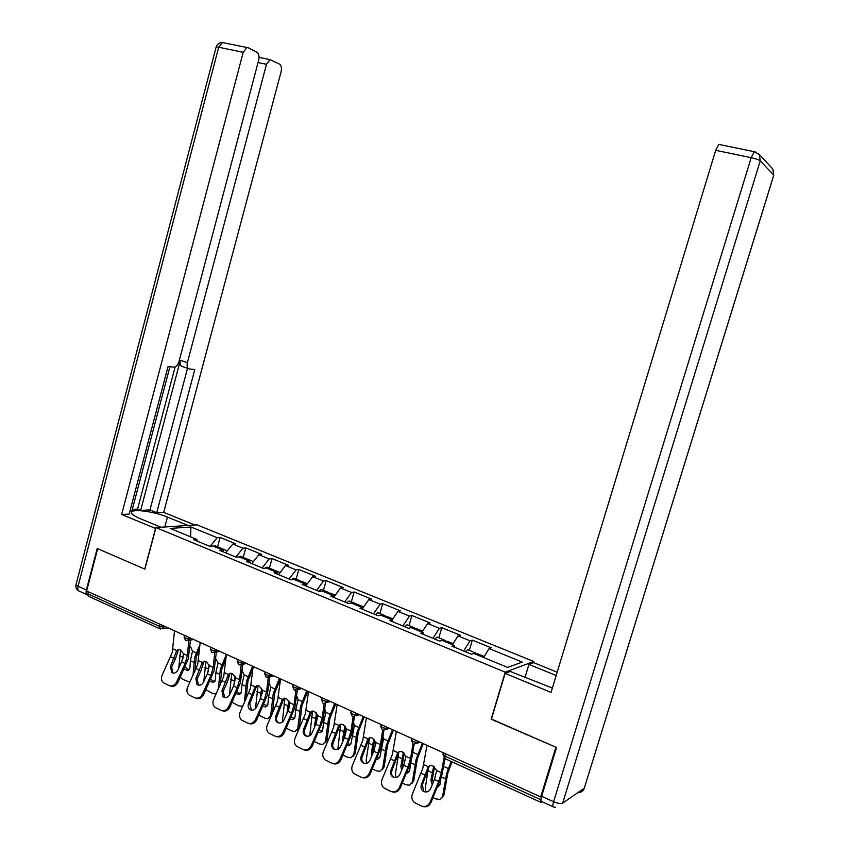 <?xml version="1.0" encoding="UTF-8"?>
<svg xmlns="http://www.w3.org/2000/svg" width="850" height="850" viewBox="0 0 850 850"><rect width="100%" height="100%" fill="white"/><g stroke="black" fill="none" stroke-linecap="round" stroke-linejoin="round"><path stroke-width="1.27" d="M533.736 661.491L197.009 524.854L155.954 527.595L505.24 672.169L533.736 661.491L533.364 662.734M190.613 536.849L190.921 527L170.159 528.424L196.817 539.41L193.694 539.665L209.589 546.231L212.681 545.944L222.976 550.184L223.582 552.001M190.921 527L217.175 537.699L220.129 537.455L217.589 546.816M225.675 552.861L232.783 544.064L235.705 543.798L220.129 537.455M232.783 544.064L242.909 548.197L245.809 547.91L243.217 557.356M251.812 563.635L258.857 554.699L261.715 554.381L245.809 547.91M258.857 554.699L269.195 558.918L272.032 558.577L269.386 568.129M278.502 574.653L285.483 565.548L288.267 565.197L272.032 558.577M285.483 565.548L296.044 569.861L298.817 569.489L296.119 579.126M305.777 585.894L312.683 576.64L315.403 576.236L298.817 569.489M312.683 576.64L323.478 581.039L326.177 580.624L323.436 590.357M333.848 597.125L340.478 587.977L343.124 587.531L326.177 580.624M340.478 587.977L351.517 592.471L354.131 592.004L351.337 601.832M362.791 608.207L368.889 599.558L371.461 599.059L354.131 592.004M368.889 599.558L380.173 604.159L382.712 603.638L379.854 613.562M392.158 619.852L397.938 611.394L400.424 610.852L382.712 603.638M397.938 611.394L409.466 616.101L411.921 615.538L409.02 625.558M421.94 632.113L427.635 623.507L430.036 622.912L411.921 615.538M427.635 623.507L439.429 628.32L441.798 627.693L438.834 637.829M452.402 644.661L458.012 635.896L460.317 635.237L441.798 627.693M458.012 635.896L470.082 640.815L472.356 640.135L469.328 650.367M483.576 657.496L489.09 648.561L491.311 647.849L472.356 640.135M489.09 648.561L522.24 662.076L507.684 667.431L473.822 653.48L471.463 654.234L451.987 646.202L454.399 645.479L442.085 640.411L439.631 641.102L420.601 633.261L423.119 632.602L411.081 627.64L408.531 628.278L389.948 620.617L392.551 620.011L380.789 615.166L378.154 615.751L359.996 608.26L362.684 607.707L351.188 602.979L348.457 603.5L330.714 596.179L333.487 595.691L322.246 591.058L319.441 591.536L302.079 584.375L304.938 583.929L293.941 579.403L291.061 579.827L274.093 572.826L277.015 572.433L266.262 568.002L263.309 568.384L246.702 561.531L249.698 561.181L239.179 556.856L236.162 557.186L219.916 550.481L222.976 550.184M235.833 557.048L242.909 548.197M262.183 567.917L269.195 558.918M249.698 561.181L250.272 563.008M289.096 579.02L296.044 569.861M277.015 572.433L277.546 574.26M316.604 590.367L323.478 581.039M304.938 583.929L305.426 585.756M344.717 601.959L351.517 592.471M333.487 595.691L333.944 597.518M373.447 613.806L380.173 604.159M362.684 607.707L363.099 609.535M402.836 625.929L409.466 616.101M392.551 620.011L392.923 621.839M432.894 638.329L439.429 628.32M423.119 632.602L423.438 634.429M463.643 651.004L470.082 640.815M454.399 645.479L454.676 647.317M445.517 753.737L444.826 756.064L540.855 799.712L540.919 802.347L541.96 801.688M491.449 719.068L555.889 747.235L540.706 796.918L541.641 796.312L556.548 747.522L491.385 719.291L505.123 673.381L510.244 671.447L552.372 688.064M155.954 527.595L144.893 569.149L97.686 548.696L86.626 590.952L540.706 796.918M159.779 628.745L88.761 596.392L87.794 593.768L88.326 591.717M491.172 719.196L505.24 672.169M210.226 546.168L217.175 537.699M196.817 539.41L197.455 541.227M434.435 779.461L430.567 788.747C429.027 791.648 426.817 792.593 423.916 791.594L422.779 790.84C421.016 789.066 420.58 786.941 421.451 784.465L428.315 766.7L430.259 765.542L432.979 765.956L436.719 770.578L434.435 779.461L438.717 781.447L441.373 772.724L443.976 758.083M438.717 781.447L430.047 802.304C428.039 806.097 425.138 807.341 421.356 806.002L414.216 802.357C411.857 800.031 411.251 797.226 412.409 793.932L422.779 768.474L427.008 745.344M429.431 765.797L422.365 784.763L423.693 791.127L424.83 791.871M445.017 758.721L441.649 776.029L430.961 802.57C429.123 806.129 426.402 807.436 422.801 806.491M433.033 797.566L435.901 798.926L439.822 799.446L444.019 794.771L447.833 772.905L452.03 761.866M451.201 761.483L446.643 773.5L442.627 796.259M433.659 766.328L430.929 780.449L432.331 778.993L434.499 766.955M443.732 765.946L443.169 769.144M427.869 771.109L425.276 788.109L425.999 792.03M440.948 778.207L439.939 784.646L437.346 787.196M432.257 784.699L430.929 780.449M432.331 778.993L433.16 782.51M437.952 785.74L439.705 785.442M444.019 794.771L442.223 797.534M476.669 654.468L475.341 652.843L474.13 653.607M468.669 650.101L467.681 649.687L465.354 651.716M478.72 654.234L477.743 653.831L476.531 654.596M524.981 677.535L528.934 664.403L533.619 662.639L557.186 672.212M528.934 664.403L556.176 675.516M505.123 673.381L551.044 692.41L715.689 150.322L718.845 144.415L719.663 144.479M552.968 806.692L541.769 801.603C540.664 801.72 540.621 799.956 541.641 796.312L553.594 801.72L751.188 157.686L715.689 150.322M155.72 528.509L121.646 514.473L243.185 52.307L218.694 47.228L78.083 586.213L86.36 589.974L97.219 548.494L144.734 569.086L155.529 528.519M161.022 527.255L140.08 518.606C135.161 516.545 132.334 514.717 131.612 513.134C129.041 508.268 153.202 511.031 167.45 517.087L187.988 525.459M194.788 525.003L163.689 512.369L156.729 512.72L194.799 369.569L189.348 368.942C187.319 368.348 186.66 366.254 187.383 362.674L266.496 64.303L258.049 62.528M132.292 509.362L137.562 509.118L140.654 510.382L149.951 509.947L156.729 512.72M130.007 510.882L131.92 510.797L169.926 366.711M223.019 42.67L222.392 42.542C219.321 42.606 217.239 44.094 216.155 47.005L218.694 47.228L222.392 42.542L248.317 47.77L256.944 52.286C258.878 53.741 259.452 56.398 258.655 60.276L178.968 361.654C177.926 364.926 176.343 366.764 174.186 367.168L168.066 366.499L129.157 514.101L121.646 514.473M163.689 512.369L281.084 71.814C281.871 68.064 281.35 65.493 279.533 64.122L270.066 59.659L266.496 64.303M259.038 57.471L260.599 57.609L259.016 56.791M246.861 47.568L243.185 52.307M86.36 589.974C85.765 592.652 86.201 594.362 87.667 595.096M140.654 510.382L180.359 360.283L187.383 362.674M137.562 509.118L175.132 366.934M149.951 509.947L187.521 368.316M188.53 368.656L182.346 366.541C180.296 365.946 179.637 363.853 180.359 360.283M403.761 765.191L399.893 774.35C398.363 777.208 396.185 778.154 393.359 777.176L392.286 776.486C390.543 774.743 390.108 772.639 390.989 770.174L397.789 752.611L399.766 751.442L402.326 751.857L406.002 756.404L403.761 765.191L407.947 767.136L410.55 758.497L412.962 744.079M407.947 767.136L399.288 787.706C397.279 791.456 394.432 792.678 390.724 791.382L383.817 787.865C381.469 785.581 380.885 782.808 382.054 779.524L392.402 754.407L396.366 731.446M399.022 751.655L391.956 770.493C391.074 772.958 391.51 775.062 393.252 776.794L394.315 777.484M414.12 744.483L410.911 761.812L400.244 787.992C398.384 791.562 395.675 792.838 392.105 791.849M373.788 751.251L369.931 760.293C368.401 763.109 366.254 764.044 363.492 763.098L362.493 762.45C360.751 760.739 360.326 758.657 361.218 756.202L367.965 738.852L369.962 737.662L372.374 738.066L375.987 742.549L373.788 751.251L377.878 753.153L380.439 744.611L382.67 730.352M377.878 753.153L369.219 773.447C367.232 777.144 364.416 778.356 360.804 777.102L354.099 773.702C351.772 771.46 351.199 768.719 352.378 765.446L362.706 740.658L366.424 717.857M369.293 737.832L362.228 756.553C361.346 759.008 361.771 761.079 363.502 762.779L364.491 763.428M383.913 730.554L380.864 747.915L370.228 773.755C368.348 777.314 365.638 778.579 362.121 777.537M344.484 737.619L340.627 746.544C339.108 749.328 337.004 750.253 334.294 749.328L333.349 748.722C331.627 747.054 331.224 744.993 332.116 742.549L338.799 725.401L340.818 724.189L343.103 724.593L346.651 729.013L344.484 737.619L348.489 739.479L350.997 731.021L353.09 716.752M348.489 739.479L339.841 759.507C337.854 763.151 335.091 764.362 331.553 763.13L325.04 759.847C322.745 757.658 322.182 754.938 323.372 751.687L333.668 727.218L337.152 704.586M340.223 724.327L333.168 742.911C332.276 745.354 332.69 747.416 334.411 749.084L335.283 749.647M354.408 716.879L351.507 734.336L340.892 759.836C338.98 763.385 336.292 764.628 332.828 763.555M315.839 724.296L311.982 733.093C310.473 735.845 308.391 736.769 305.745 735.866L304.863 735.303C303.152 733.667 302.759 731.627 303.663 729.194L310.293 712.236L312.322 711.025L314.468 711.407L317.964 715.785L315.839 724.296L319.749 726.112L322.214 717.74L324.179 703.439L328.982 700.878M319.749 726.112L311.111 745.875C309.134 749.477 306.414 750.678 302.951 749.477L296.629 746.3C294.355 744.154 293.813 741.466 295.014 738.236L305.288 714.074L308.539 691.602M311.791 711.131L304.757 729.576C303.854 732.009 304.257 734.049 305.957 735.686L306.712 736.185M325.571 703.386L322.788 721.055L312.205 746.236C310.282 749.764 307.604 750.986 304.183 749.891M287.821 711.269L283.974 719.95C282.466 722.67 280.415 723.584 277.822 722.702L276.994 722.171C275.304 720.566 274.922 718.558 275.825 716.136L282.402 699.369L284.442 698.148L286.471 698.53L289.914 702.833L287.821 711.269L291.646 713.044L294.068 704.756L295.896 690.434M291.646 713.044L283.018 732.541C281.053 736.1 278.375 737.301 274.975 736.121L268.834 733.04C266.592 730.936 266.061 728.28 267.272 725.071L277.514 701.218L280.553 678.916M283.985 698.232L276.962 716.539C276.059 718.962 276.441 720.97 278.131 722.574L278.789 723.01M297.383 690.051L294.706 708.061L284.144 732.923C282.211 736.451 279.554 737.651 276.186 736.525M402.316 783.062L405.832 784.72L409.53 785.241L413.78 780.587L417.329 758.859L423.257 743.644M422.376 743.24L416.096 759.433L412.356 782.032M413.058 750.784L411.921 757.584M410.933 761.727L409.636 770.525L406.513 773.107M403.389 752.484L400.828 766.413L402.273 765L404.249 753.227M398.852 751.974L395.388 774.063L395.951 777.559M401.731 770.015L400.828 766.413M402.273 765L402.698 767.709M407.161 771.577L409.381 771.418M413.78 780.587L411.91 783.434M445.931 641.612L444.539 640.178L443.275 640.9M438.09 637.521L437.049 637.086L434.658 639.051M447.908 641.559L446.888 641.134L445.623 641.867M372.3 768.889L376.422 770.844L379.929 771.354L384.221 766.721L387.515 745.131L393.422 730.107M392.487 729.683L386.24 745.673L382.755 768.124M383.01 736.366L383.52 738.82L380.014 756.713L377.793 759.231L376.412 759.241M373.777 738.969L371.397 752.696L372.874 751.326L374.659 739.872M369.569 737.747L366.169 760.325L366.562 763.343M371.939 755.586L371.397 752.696M372.874 751.326L373.001 753.089M377.092 757.648L379.727 757.701M384.221 766.721L382.266 769.633M415.873 629.085L414.428 627.789L413.121 628.479M408.191 625.218L407.097 624.771L404.642 626.673M417.796 629.17L416.723 628.724L415.416 629.425M342.964 755.044L347.671 757.265L350.986 757.775L355.311 753.153L358.371 731.712L364.246 716.869M363.269 716.433L357.043 732.222L353.812 754.524M353.589 722.447L354.408 725.464L351.039 743.208L348.819 745.747L347.023 745.62M344.824 725.804L342.624 739.287L344.133 737.949L345.716 726.888M340.68 724.678L337.832 749.381M342.858 741.381L342.624 739.287M344.133 737.949L344.101 738.501M347.746 743.963L350.731 744.281M355.311 753.153L353.281 756.139M386.474 616.866L384.986 615.676L383.637 616.346M378.962 613.201L377.814 612.722L375.307 614.571M388.354 617.058L387.228 616.601L385.889 617.27M314.277 741.497L319.536 743.984L322.681 744.483L327.027 739.883L329.864 718.59L335.707 703.928M334.688 703.471L328.504 719.068L325.507 741.221M324.806 708.953L325.943 712.406L323.574 722.362L322.713 730.012L320.493 732.551L318.314 732.243M316.487 712.948L314.479 726.166L315.339 725.443M312.492 711.694L309.74 735.643M314.511 727.334L314.479 726.166M316.168 723.52L317.39 714.266M319.069 730.522L322.384 731.149M327.027 739.883L324.944 742.932M357.701 604.934L356.192 603.829L354.811 604.467M350.37 601.439L349.18 600.95L346.609 602.735M359.561 605.211L358.381 604.732L357 605.37M286.237 728.206L292.017 730.989L294.993 731.478L299.359 726.909L301.973 705.755L307.796 691.273M306.733 690.784L300.571 706.201L297.808 728.195M296.639 695.842L298.084 699.635L295.779 709.495L294.993 717.092L292.793 719.642L290.254 719.111M288.766 700.421L286.949 713.235M284.909 698.987L282.285 722.107M288.851 708.666L289.659 702.036M291.04 717.326L294.642 718.293M299.359 726.909L297.213 730.001M329.566 593.279L328.015 592.237L326.602 592.854M322.394 589.932L321.162 589.422L318.538 591.164M331.383 593.629L330.161 593.119L328.748 593.736M260.408 698.519L256.562 707.094C255.074 709.771 253.056 710.685 250.506 709.824L249.719 709.336C248.062 707.753 247.679 705.766 248.593 703.354L255.117 686.789L257.157 685.546L259.08 685.918L262.469 690.179L260.408 698.519L264.148 700.262L266.528 692.049L268.239 677.631M264.148 700.262L255.542 719.504C253.587 723.021 250.941 724.211 247.616 723.063L241.644 720.077C239.424 718.016 238.924 715.392 240.125 712.194L250.346 688.638L253.183 666.496M256.774 685.61L249.773 703.779L251.462 710.133M269.801 676.919L267.24 695.353L256.711 719.907C254.756 723.414 252.121 724.593 248.806 723.456L248.795 723.456M272.34 713.681L274.678 693.196L280.479 678.874M279.384 678.385L273.254 693.611L270.704 715.466L272 714.425M269.067 683.102L270.842 687.14L268.568 696.904L267.877 704.448L265.678 707.009L262.831 706.222M261.619 688.213L260.132 699.125M257.922 686.545L255.478 708.709M258.836 715.137L265.072 718.271L267.899 718.749L270.704 715.466M262.108 693.781L262.491 690.306M263.659 704.374L267.506 705.713M270.906 716.901L270.087 717.336M302.026 581.878L300.454 580.901L299.009 581.485M295.024 578.669L293.739 578.149L291.061 579.827M303.822 582.293L302.558 581.772L301.112 582.356M233.591 686.046L229.755 694.514C228.268 697.159 226.27 698.062 223.784 697.223L223.04 696.756L221.956 690.848L228.416 674.464L230.456 673.221L232.284 673.582L235.609 677.779L233.591 686.046L237.246 687.746L239.594 679.617L241.188 665.029M237.246 687.746L228.65 706.754C226.706 710.218 224.102 711.397 220.851 710.281L215.039 707.381C212.851 705.362 212.362 702.769 213.573 699.593L223.762 676.324L226.398 654.341M230.137 673.264L226.992 682.879L223.167 691.294L224.74 697.521M242.781 664.36L240.359 682.922L229.861 707.168C227.917 710.632 225.314 711.811 222.073 710.696L221.946 710.653M246.011 699.136L247.977 680.903L252.939 668.642M252.609 666.241L246.511 681.286L244.322 702.886M242.091 670.682L244.173 674.911L241.942 684.579L241.326 692.07L239.148 694.641L236.002 693.568M235.046 676.303L233.846 685.451M231.795 673.391L229.351 695.247M232.061 702.302L238.712 705.819L241.389 706.297L243.206 705.362M236.874 691.645L238.754 693.069L240.943 693.398M275.06 570.732L273.477 569.808L272 570.371M268.228 567.651L266.911 567.109L264.722 568.204M276.834 571.189L275.538 570.658L274.061 571.211M207.336 673.838L203.511 682.189C202.024 684.813 200.069 685.706 197.625 684.888L196.924 684.452L195.872 678.608L202.289 662.416L204.319 661.151L206.051 661.502L209.323 665.656L207.336 673.838L210.917 675.495L213.222 667.452L214.721 652.609M210.917 675.495L202.343 694.269C200.409 697.691 197.837 698.87 194.65 697.776L188.987 694.96C186.83 692.973 186.363 690.412 187.584 687.268L197.742 664.275L200.175 642.451M204.074 661.183L200.94 670.756L197.115 679.076L198.571 685.185M216.336 652.099L214.051 670.746L203.586 694.705C201.652 698.126 199.091 699.295 195.904 698.211L195.67 698.126M220.171 685.079L221.829 668.865L225.941 658.665M226.387 654.394L220.331 669.226L218.322 689.159M215.677 658.591L218.057 662.936L215.879 672.509L215.337 679.957L213.18 682.529L209.78 681.137M209.015 664.711L208.091 672.042M205.934 661.459L203.788 681.583M205.881 689.679L212.893 693.632L216.166 693.908M210.694 679.139L212.914 680.999L214.944 681.328M248.667 559.831L247.074 558.949L245.565 559.481M241.995 556.856L240.635 556.304L239.062 556.867M250.421 560.32L249.082 559.768L247.573 560.309M181.634 661.884L177.82 670.14C176.343 672.722 174.409 673.614 172.019 672.817L170.351 666.634L176.704 650.611L178.723 649.347L180.37 649.687L183.6 653.788L181.634 661.884L185.151 663.51L187.414 655.541L188.806 640.443M185.151 663.51L176.587 682.051C174.664 685.429 172.136 686.598 169.012 685.536L163.498 682.794C161.362 680.85 160.916 678.321 162.137 675.187L172.263 652.481L174.516 630.817M178.542 649.368L175.429 658.899L171.626 667.112L172.964 673.104M190.442 640.114L188.296 658.835L177.863 682.497C175.939 685.886 173.411 687.044 170.298 685.982L169.958 685.865M194.831 671.489L196.233 657.082L199.58 648.699M199.984 644.459L194.703 657.422L192.982 675.516M189.816 646.797L190.857 647.317L192.493 651.206L190.368 660.694L189.89 668.1L187.754 670.671L184.121 668.939M183.504 653.469L182.846 658.824M180.604 649.804L178.734 668.164M180.274 677.269L182.962 679.501L189.933 682.157M185.087 666.846L187.595 669.184L189.486 669.513M190.464 647.062L189.794 647.052M222.827 549.153L221.212 548.314L219.683 548.824M216.304 546.295L214.912 545.721L213.371 546.221M224.559 549.684L223.178 549.121L221.648 549.631M443.413 752.781L442.892 754.545L444.826 756.064L445.113 758.71L540.558 802.188M87.794 593.768L159.577 626.397L160.14 624.293M164.188 626.131L163.901 627.183L160.427 629.032L159.577 626.397L165.761 626.843M418.094 741.296L417.754 742.443L419.22 741.806M444.688 758.54L443.02 754.099M413.631 744.366L417.754 742.443L413.27 741.721L411.57 739.851M387.249 727.313L386.92 728.45L388.439 727.844M357.127 713.639L356.798 714.765L358.371 714.213M327.686 700.294L327.367 701.399L322.936 700.655L321.459 699.04M298.902 687.236L298.594 688.341L300.263 687.852M270.757 674.464L270.459 675.559L272.17 675.102M243.238 661.991L242.941 663.064L244.694 662.649M216.314 649.772L216.017 650.845L217.812 650.452M189.964 637.819L189.678 638.881L191.505 638.52M382.882 730.362L386.92 728.45L382.457 727.717L380.832 725.932M352.846 716.678L356.798 714.765L352.357 714.032L350.806 712.332M294.78 690.232L298.594 688.341L294.185 687.586L292.772 686.035M266.719 677.45L270.459 675.559L266.061 674.804L264.722 673.327M239.275 664.944L242.941 663.064L238.563 662.299L237.278 660.896M212.415 652.715L216.017 650.845L211.661 650.069L210.439 648.741M186.15 640.751L189.678 638.881L185.343 638.106L184.174 636.831M423.704 764.564L428.315 766.7M436.719 770.578L441.373 772.724M421.079 773.245L425.319 775.221M430.047 802.304L430.961 802.57M421.451 784.465L422.365 784.763M429.016 766.944L427.592 768.304M445.421 778.77L441.384 776.9M432.129 772.618L427.996 770.706M448.364 768.559L443.753 766.445M755.129 151.821L754.279 151.693L751.188 157.686C755.852 158.738 758.88 159.789 760.251 160.852L562.679 803.101L584.258 788.269L773.766 175.143L760.251 160.852L759.305 154.456L772.862 169.044L773.659 175.621L584.258 788.269C583.196 791.138 581.145 792.551 578.128 792.487M771.779 167.875L772.862 169.044L773.808 175.196M562.679 803.101C560.819 803.919 557.791 803.463 553.594 801.72C552.553 805.386 552.574 807.149 553.658 807.011L555.613 807.383M164.804 527L167.45 517.087M86.923 594.607L80.059 591.472C78.094 591.101 77.435 589.347 78.083 586.213L76.011 584.63L216.091 47.249M78.795 590.963C76.426 589.496 75.491 587.382 76.011 584.63L76.139 584.141M393.284 750.539L397.789 752.611M406.002 756.404L410.55 758.497M390.713 759.124L394.857 761.048M399.288 787.706L400.244 787.992M390.989 770.174L391.956 770.493M398.554 752.888L397.099 754.216M363.566 736.822L367.965 738.852M375.987 742.549L380.439 744.611M361.027 745.312L365.075 747.203M369.219 773.447L370.228 773.755M361.218 756.202L362.228 756.553M368.794 739.16L367.296 740.435M334.496 723.414L338.799 725.401M346.651 729.013L350.997 731.021M332.01 731.818L335.973 733.667M339.841 759.507L340.892 759.836M332.116 742.549L333.168 742.911M339.692 725.73L338.151 726.973M306.085 710.303L310.293 712.236M317.964 715.785L322.214 717.74M303.641 718.622L307.509 720.428M311.111 745.875L312.205 746.236M303.663 729.194L304.757 729.576M311.238 712.597L309.666 713.809M278.279 697.478L282.402 699.369M289.914 702.833L294.068 704.756M275.889 705.713L279.671 707.476M283.018 732.541L284.144 732.923M275.825 716.136L276.962 716.539M283.401 699.763L281.796 700.931M414.917 764.649L410.773 762.726M401.933 758.646L397.832 756.744M417.807 754.545L413.291 752.473M385.103 750.847L381.055 748.977M372.417 744.972L368.401 743.112M387.929 740.839L383.52 738.82M355.959 737.354L351.996 735.526M343.549 731.616L339.618 729.789M358.721 727.441L354.408 725.464M327.452 724.157L323.574 722.362M315.318 718.537L311.472 716.763M330.161 714.34L325.943 712.406M299.572 711.248L295.779 709.495M287.693 705.755L283.932 704.013M302.217 701.526L298.084 699.635M251.09 684.93L255.117 686.789M262.469 690.179L266.528 692.049M248.731 693.09L252.439 694.811M255.542 719.504L256.711 719.907M248.593 703.354L249.773 703.779M256.169 687.193L254.543 688.33M272.287 698.615L268.568 696.904M260.663 693.239L256.976 691.539M274.879 688.989L270.842 687.14M224.474 672.648L228.416 674.464M235.609 677.779L239.594 679.617M222.158 680.722L225.792 682.412M228.65 706.754L229.861 707.168M221.956 690.848L223.167 691.294M229.521 674.9L227.864 676.005M245.586 686.258L241.942 684.579M234.207 680.988L230.605 679.32M248.126 676.717L244.173 674.911M198.433 660.631L202.289 662.416M209.323 665.656L213.222 667.452M196.148 668.631L199.697 670.278M202.343 694.269L203.586 694.705M195.872 678.608L197.115 679.076M203.437 662.872L201.748 663.946M219.438 674.156L215.879 672.509M208.303 669.003L204.776 667.367M221.935 664.711L218.057 662.936M172.922 648.869L176.704 650.611M183.6 653.788L187.414 655.541M170.691 656.784L174.165 658.399M176.587 682.051L177.863 682.497M170.351 666.634L171.626 667.112M177.894 651.089L176.184 652.131M193.853 662.309L190.368 660.694M182.941 657.263L179.488 655.658M196.286 652.949L192.493 651.206M419.921 742.124L417.414 743.208M411.953 738.512L411.442 740.286L413.185 744.196M389.342 728.259L386.484 729.385M381.225 724.572L380.715 726.346L382.426 730.182M359.465 714.701L356.256 715.849M351.199 710.961L350.689 712.725L352.357 716.486M330.267 701.463L326.729 702.61M323.478 703.311L324.169 703.439M321.853 697.648L321.353 699.423L322.979 703.109M301.718 688.511L297.861 689.648M293.165 684.633L292.666 686.407L294.259 690.03M273.796 675.846L269.641 676.961M265.115 671.914L264.626 673.678L266.188 677.237M246.489 663.457L242.048 664.541M237.681 659.462L237.192 661.236L238.722 664.732M219.768 651.344L215.061 652.375M210.832 647.286L210.354 649.049L211.852 652.492M193.619 639.476L188.657 640.475M184.567 635.375L184.089 637.139L185.566 640.518M168.024 627.874L162.828 628.809M422.779 790.84L423.693 791.127M475.341 652.843L467.681 649.687M484.192 656.487L477.743 653.831M439.121 785.655L437.729 787.121M718.845 144.415L754.279 151.693L759.305 154.456M270.066 59.659L259.271 57.417M392.286 776.486L393.252 776.794M362.493 762.45L363.502 762.779M333.349 748.722L334.411 749.084M304.863 735.303L305.957 735.686M276.994 722.171L278.131 722.574M444.539 640.178L437.049 637.086M453.039 643.662L446.888 641.134M408.85 771.588L407.416 773.022M414.428 627.789L407.097 624.771M422.588 631.146L416.723 628.724M379.259 757.839L377.793 759.231M384.986 615.676L377.814 612.722M392.817 618.896L387.228 616.601M350.328 744.388L348.819 745.747M356.192 603.829L349.18 600.95M363.704 606.921L358.381 604.732M322.033 731.234L320.493 732.551M328.015 592.237L321.162 589.422M335.229 595.213L330.161 593.119M294.355 718.356L292.793 719.642M249.719 709.336L250.899 709.75M300.454 580.901L293.739 578.149M307.381 583.748L302.558 581.772M267.272 705.766L265.678 707.009M223.04 696.756L224.251 697.191M273.477 569.808L266.911 567.109M280.118 572.539L275.538 570.658M240.773 693.43L239.148 694.641M196.924 684.452L198.167 684.909M247.074 558.949L240.635 556.304M253.438 561.563L249.082 559.768M214.827 681.349L213.18 682.529M171.36 672.403L172.635 672.871M221.212 548.314L214.912 545.721M227.322 550.821L223.178 549.121M189.423 669.524L187.754 670.671"/></g></svg>
